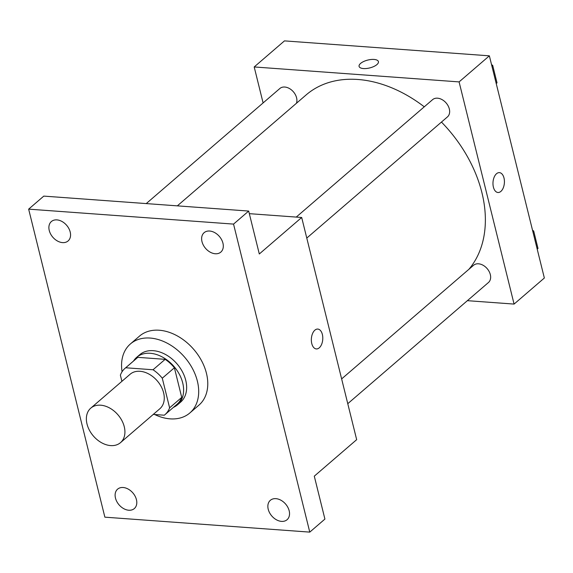 <?xml version="1.0" encoding="UTF-8"?>
<svg xmlns="http://www.w3.org/2000/svg" width="573" height="573" viewBox="0 0 573 573"><rect width="100%" height="100%" fill="white"/><g stroke="black" fill="none" stroke-linecap="round" stroke-linejoin="round"><path stroke-width="0.86" d="M100.64 405.19A22.77 16.223 49.3 0 1 121.87 420.539A22.77 16.223 49.3 0 1 120.502 442.643A22.77 16.223 49.3 0 1 93.349 435.974A22.77 16.223 49.3 0 1 90.785 408.134A22.77 16.223 49.3 0 1 100.64 405.19M90.785 408.134L130.135 374.233A22.77 16.223 49.3 0 1 139.998 371.29A22.77 16.223 49.3 0 1 161.221 386.646A22.77 16.223 49.3 0 1 159.853 408.742L120.502 442.643M165.146 359.335A30.584 21.788 49.3 0 1 174.393 367.773L181.727 397.404L169.615 407.833L162.281 378.209A30.584 21.788 49.3 0 0 153.034 369.764L165.146 359.335L137.821 357.344A30.584 21.788 49.3 0 0 137.148 357.889L125.036 368.317A30.584 21.788 49.3 0 0 120.373 375.143L121.906 381.324M153.285 414.408L164.279 415.21A30.584 21.788 49.3 0 0 164.952 414.666A30.584 21.788 49.3 0 0 169.615 407.833M153.034 369.764L125.709 367.773A30.584 21.788 49.3 0 0 125.036 368.317M174.393 367.773L162.281 378.209M137.821 357.344L125.709 367.773M181.727 397.404A30.584 21.788 49.3 0 1 177.064 404.237L164.952 414.666M173.44 407.36A31.314 22.304 -130.7 0 0 177.537 404.789A31.314 22.304 -130.7 0 0 182.715 382.929A31.314 22.304 -130.7 0 0 162.746 357.244A31.314 22.304 -130.7 0 0 136.668 357.337A31.314 22.304 -130.7 0 0 133.523 361.011M136.668 357.337L139.697 354.73A31.314 22.304 49.3 0 1 153.256 350.683A31.314 22.304 49.3 0 1 185.745 380.322A31.314 22.304 49.3 0 1 180.567 402.182L177.537 404.789M122.07 371.741A45.546 32.446 49.3 0 1 130.408 343.943A45.546 32.446 49.3 0 1 150.133 338.056A45.546 32.446 49.3 0 1 192.585 368.768A45.546 32.446 49.3 0 1 189.856 412.961A45.546 32.446 49.3 0 1 154.631 414.508M130.408 343.943L139.49 336.122A45.546 32.446 49.3 0 1 159.215 330.234A45.546 32.446 49.3 0 1 201.667 360.947A45.546 32.446 49.3 0 1 198.931 405.14L189.856 412.961M115.481 498.109A12.807 9.125 49.3 0 1 117.594 489.163A12.807 9.125 49.3 0 1 132.872 492.916A12.807 9.125 49.3 0 1 134.318 508.573A12.807 9.125 49.3 0 1 123.646 508.616A12.807 9.125 49.3 0 1 115.481 498.109M49.249 230.482A12.807 9.125 49.3 0 1 51.369 221.543A12.807 9.125 49.3 0 1 66.64 225.296A12.807 9.125 49.3 0 1 68.087 240.954A12.807 9.125 49.3 0 1 57.415 240.989A12.807 9.125 49.3 0 1 49.249 230.482M201.99 241.634A12.807 9.125 49.3 0 1 204.11 232.688A12.807 9.125 49.3 0 1 219.38 236.441A12.807 9.125 49.3 0 1 220.827 252.099A12.807 9.125 49.3 0 1 210.162 252.141A12.807 9.125 49.3 0 1 201.99 241.634M268.221 509.254A12.807 9.125 49.3 0 1 270.341 500.315A12.807 9.125 49.3 0 1 285.612 504.061A12.807 9.125 49.3 0 1 287.059 519.725A12.807 9.125 49.3 0 1 276.387 519.761A12.807 9.125 49.3 0 1 268.221 509.254M309.771 532.116L233.548 224.1L28.65 209.145L104.873 517.168L309.771 532.116L324.912 519.081L314.291 476.163L356.671 439.663L301.685 217.482L259.304 253.982L248.682 211.065L233.548 224.1M314.878 330.163A9.963 5.701 -85.8 0 1 317.793 329.067A9.963 5.701 -85.8 0 1 322.749 339.417A9.963 5.701 -85.8 0 1 316.339 348.936A9.963 5.701 -85.8 0 1 311.39 341.15A9.963 5.701 -85.8 0 1 314.878 330.163M248.682 211.065L43.784 196.109L28.65 209.145M301.685 217.482L249.327 213.665M317.793 329.067A9.963 5.701 -85.8 0 1 322.749 339.417A9.963 5.701 -85.8 0 1 316.339 348.936M177.329 205.857L306.118 94.932A119.556 85.169 49.3 0 1 357.896 79.482A119.556 85.169 49.3 0 1 424.271 106.814M441.454 122.07A119.556 85.169 49.3 0 1 468.915 269.289M296.413 103.29A11.388 8.108 -130.7 0 0 291.965 90.355A11.388 8.108 -130.7 0 0 279.846 88.507L146.23 203.587M341.637 378.911L473.57 265.278A11.388 8.108 49.3 0 1 478.505 263.802A11.388 8.108 49.3 0 1 489.12 271.48A11.388 8.108 49.3 0 1 488.432 282.532L347.768 403.686M296.241 217.088L432.586 99.652A11.388 8.108 49.3 0 1 437.514 98.184A11.388 8.108 49.3 0 1 448.129 105.862A11.388 8.108 49.3 0 1 447.449 116.906L306.777 238.067M467.367 300.675L514.081 304.084L459.095 81.903L254.197 66.955L263.1 102.925M459.095 81.903L489.363 55.832L544.35 278.012L514.081 304.084M496.512 173.726A9.963 5.701 -85.8 0 1 499.42 172.631A9.963 5.701 -85.8 0 1 504.383 182.98A9.963 5.701 -85.8 0 1 497.973 192.499A9.963 5.701 -85.8 0 1 493.016 184.714A9.963 5.701 -85.8 0 1 496.512 173.726M489.363 55.832L284.473 40.884L254.197 66.955M359.085 66.396A9.963 4.047 166.1 0 1 363.697 61.497A9.963 4.047 166.1 0 1 374.054 59.442A9.963 4.047 166.1 0 1 378.424 61.605A9.963 4.047 166.1 0 1 369.728 67.929A9.963 4.047 166.1 0 1 359.085 66.396A9.963 4.047 166.1 0 1 363.697 61.49A9.963 4.047 166.1 0 1 374.054 59.442A9.963 4.047 166.1 0 1 378.424 61.612M499.42 172.631A9.963 5.701 -85.8 0 1 504.376 182.98A9.963 5.701 -85.8 0 1 497.966 192.499M496.218 83.536L497.013 82.849L492.687 65.358L491.555 64.67M492.687 65.358L491.892 66.038M537.209 249.155L538.004 248.474L533.678 230.976L532.539 230.296M533.678 230.976L532.883 231.664"/></g></svg>
